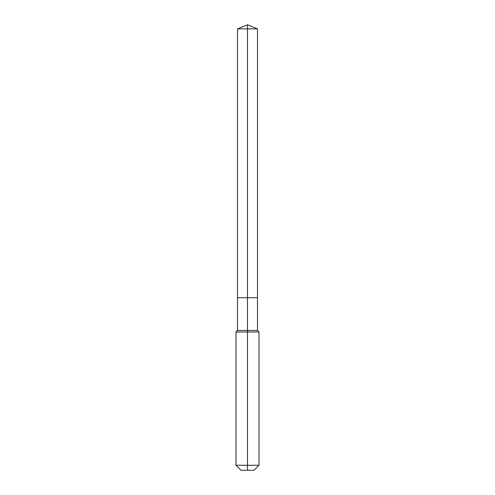 <?xml version="1.0" encoding="UTF-8"?>
<svg xmlns="http://www.w3.org/2000/svg" width="495" height="495" viewBox="0 0 495 495"><rect width="100%" height="100%" fill="white"/><g stroke="black" fill="none" stroke-linecap="round" stroke-linejoin="round"><path stroke-width="0.74" d="M235.979 465.257L259.021 465.257L254.028 470.25L240.972 470.25L235.979 465.257L235.979 331.99L247.5 331.99L247.5 330.456L237.513 330.456L237.513 297.724L247.5 297.724L247.5 28.883L257.487 28.883L247.5 24.75L247.5 28.883L237.513 28.883L237.513 297.724L257.487 297.724L257.487 28.883M247.5 330.456L257.487 330.456L257.487 297.724L247.5 297.724L247.5 330.456M247.5 470.25L247.5 331.99L259.021 331.99L257.487 330.456M247.5 24.75L237.513 28.883M259.021 465.257L259.021 331.99M237.513 330.456L235.979 331.99"/></g></svg>
